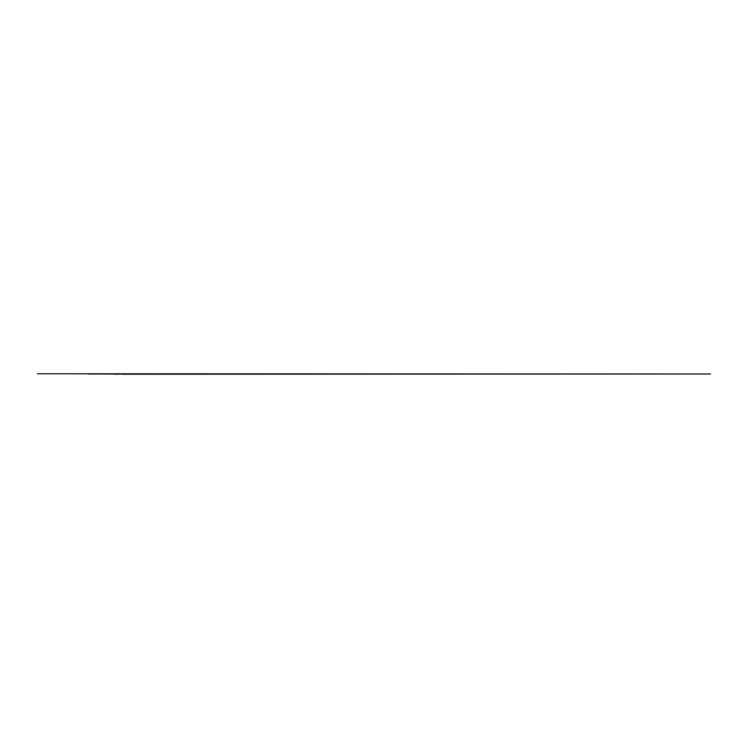 <?xml version="1.0" encoding="UTF-8"?>
<svg xmlns="http://www.w3.org/2000/svg" width="748" height="748" viewBox="0 0 748 748"><rect width="100%" height="100%" fill="white"/><g stroke="black" fill="none" stroke-linecap="round" stroke-linejoin="round"><path stroke-width="0.56" stroke-dasharray="3.74 2.81" d="M37.4 374L710.6 374M391.952 374L248.897 374L499.103 373.776L248.897 373.776L391.971 374.224M166.402 374L675.986 374.224M188.739 374L134.088 374L188.739 374.224M285.138 374L212.273 374L285.138 374M302.772 374L353.841 374L302.772 374.224M422.891 374L367.483 374L422.891 374.224M484.891 374L433.092 374L484.891 374.224M499.72 374L579.335 374L499.72 374.224M597.961 374L558.419 374L597.961 374.224M675.986 374L599.952 374L675.986 374M292.169 374L245.325 374L292.169 374.224M368.119 374L318.199 374L368.119 374.224M399.376 374L435.934 374L399.376 374.224M491.286 374L440.581 374L491.286 374.224M327.979 374L296.956 374L327.979 374.224M481.46 374L450.492 374L481.46 374.224M37.4 373.776L710.6 373.776M173.947 374L166.402 374.224M147.085 374L173.947 374.224M87.974 374.224L147.085 374.224M99.998 374L122.392 374.224L99.998 374.224M201.193 374.224L175.649 374.224L201.193 374M269.738 374.224L236.013 374.224L269.738 374.224M223.886 374.224L262.8 374.224L223.886 374M342.977 374.224L334.739 374.224L342.977 374M538.719 374.224L542.665 374.224L538.719 374M639.288 374.224L657.099 374.224L639.288 374M272.908 374.224L245.325 374.224L272.908 374"/><path stroke-width="1.12" d="M710.6 374L37.4 373.776L710.6 374M87.974 374L114.846 374M122.392 374L114.846 374.224M675.986 374L122.392 374.224"/></g></svg>

